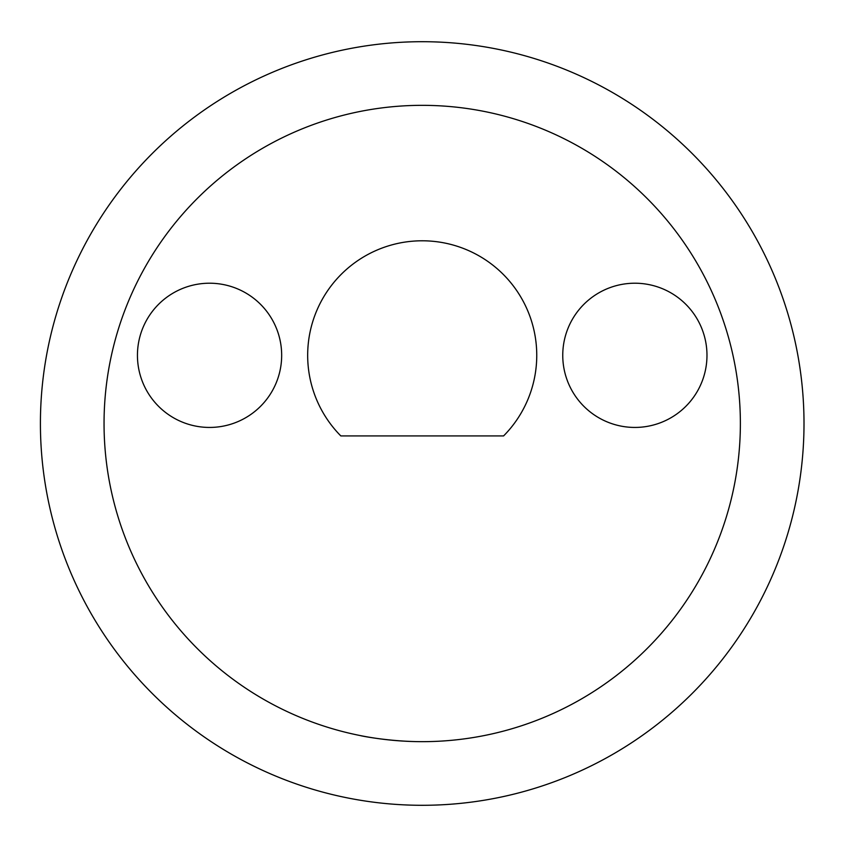 <?xml version="1.0" encoding="UTF-8"?>
<svg xmlns="http://www.w3.org/2000/svg" width="847" height="847" viewBox="0 0 847 847"><rect width="100%" height="100%" fill="white"/><g stroke="black" fill="none" stroke-linecap="round" stroke-linejoin="round"><path stroke-width="1.27" d="M740.373 423.5A318.165 318.165 0 0 0 263.131 147.96A318.165 318.165 0 0 0 263.131 699.04A318.165 318.165 0 0 0 740.373 423.5M422.23 741.665C389.355 741.686 359.964 735.683 360.695 735.662M804.004 423.5A381.796 381.796 0 0 0 231.316 92.852A381.796 381.796 0 0 0 231.316 754.148A381.796 381.796 0 0 0 804.004 423.5M281.67 355.327A72.122 72.122 0 0 0 173.497 292.871A72.122 72.122 0 0 0 173.497 417.783A72.122 72.122 0 0 0 281.67 355.327M706.98 355.327A72.122 72.122 0 0 0 598.808 292.871A72.122 72.122 0 0 0 598.808 417.783A72.122 72.122 0 0 0 706.98 355.327M503.584 435.93A114.536 114.536 0 0 0 503.076 274.206A114.536 114.536 0 0 0 341.352 274.206A114.536 114.536 0 0 0 340.833 435.93L503.584 435.93"/></g></svg>
